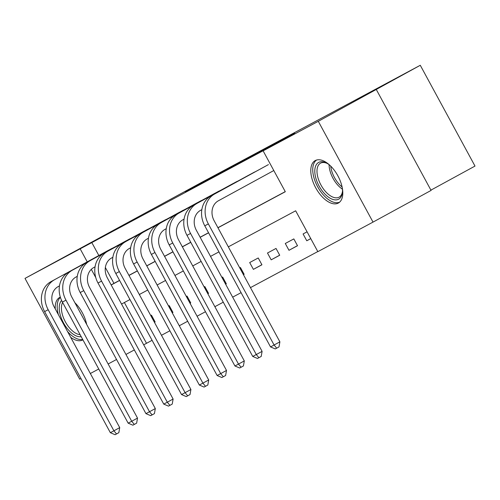 <?xml version="1.0" encoding="UTF-8"?>
<svg xmlns="http://www.w3.org/2000/svg" width="500" height="500" viewBox="0 0 500 500"><rect width="100%" height="100%" fill="white"/><g stroke="black" fill="none" stroke-linecap="round" stroke-linejoin="round"><path stroke-width="0.75" d="M245.55 159.294L185.331 191.988L245.55 159.294M338.331 203.062A24.181 12.6 61.4 0 1 315.712 187.806A24.181 12.6 61.4 0 1 315.206 160.588A24.181 12.6 61.4 0 1 315.256 160.569A24.181 12.6 61.4 0 1 337.875 175.825A24.181 12.6 61.4 0 1 338.375 203.038A24.181 12.6 61.4 0 1 338.331 203.062M82.919 339.85A24.181 12.6 61.4 0 1 82.812 339.913A24.181 12.6 61.4 0 1 82.762 339.938A24.181 12.6 61.4 0 1 70.694 337.325M55.256 308.894A24.181 12.6 61.4 0 1 59.644 297.462A24.181 12.6 61.4 0 1 59.694 297.438A24.181 12.6 61.4 0 1 60.325 297.137M294.694 133.119L248.287 158.269L294.694 133.119M80.95 378.537L79.725 379.188L25 278.394L201.725 182.331L420.275 65.281L318.294 121.312L373.019 222.106L317.85 251.656L295.663 210.794L228.325 246.856M25 278.394L80.169 248.844L87.238 261.863M217.969 227.787L285.306 191.725L263.125 150.863L274.738 144.525L80.169 248.844M263.125 150.863L318.294 121.312M266.425 148.119L204.825 181.544L266.425 148.119M272.55 144.819L226.256 170.069L272.562 144.844M74.875 302.712A24.181 12.6 61.4 0 1 86.669 324.444M91.781 242.506L98.85 255.525M105.356 267.506L113.969 283.369L119.544 280.387M128.938 275.356L137.344 270.856M146.731 265.825L155.137 261.325M164.531 256.294L172.938 251.788M182.325 246.762L190.731 242.256M200.125 237.231L208.531 232.725M217.919 227.7L285.256 191.631M105.938 251.656L114.519 247.15M123.737 242.125L132.319 237.619M141.531 232.594L150.113 228.088M159.331 223.062L167.913 218.556M177.125 213.531L185.706 209.025M194.925 204L203.506 199.494M212.719 194.469L221.3 189.963M230.519 184.938L239.1 180.431M248.312 175.4L256.894 170.9M266.112 165.869L214.669 193.981A23.25 19.844 -118.2 0 0 208.344 223.919L274.088 345.006L279.894 341.838L279.006 346.906L276.688 348.169L275.262 348.931L270.531 346.912L204.781 225.825A23.25 19.844 -118.2 0 1 211.106 195.888L268.419 164.606M124.375 302.531L146.512 343.306L152.088 340.319M161.475 335.288L169.881 330.788M179.275 325.756L187.681 321.256M197.069 316.225L205.475 311.725M214.869 306.694L223.275 302.194M232.662 297.162L241.069 292.663M250.463 287.631L317.8 251.562M154.45 322.35L155.144 321.975L151.45 315.163L150.75 315.538M172.25 312.819L172.944 312.444L169.244 305.631L168.55 306.006M190.044 303.288L190.738 302.913L187.044 296.1L186.344 296.475M207.844 293.756L208.538 293.381L204.838 286.569L204.144 286.944M225.637 284.225L226.331 283.85L222.638 277.038L221.938 277.413M243.438 274.688L244.131 274.319L240.431 267.506L239.737 267.881M253.388 269.363L261.925 264.788L258.231 257.975L249.688 262.55L253.388 269.363L261.894 264.719M271.181 259.831L279.725 255.256L276.025 248.444L267.481 253.019L271.181 259.831L279.688 255.188M288.981 250.3L297.519 245.725L293.825 238.912L285.281 243.487L288.981 250.3L297.488 245.656M307.075 231.812L303.075 233.956L306.775 240.769L310.775 238.625M430.925 190.131L475 166.075L420.275 65.281M376.356 89.625L431.081 190.425L373.019 222.106M146.512 343.306L143.694 344.844M134.338 349.938L125.931 354.444M116.544 359.475L108.138 363.975M98.744 369.006L90.337 373.506M218.931 251.887L210.525 256.388M201.137 261.419L192.731 265.925M183.337 270.95L174.931 275.456M165.544 280.481L157.137 284.988M147.744 290.012L139.338 294.519M129.95 299.544L121.544 304.05M111.188 284.981L119.594 280.475M128.988 275.45L137.394 270.944M146.781 265.912L155.188 261.413M164.581 256.381L172.987 251.881M182.375 246.85L190.781 242.35M200.175 237.319L208.581 232.819M91.3 269.35L95.775 277.587M113.969 283.369L111.15 284.913M154.419 322.287L155.113 321.906M172.213 312.756L172.906 312.375M190.012 303.225L190.706 302.844M207.806 293.694L208.5 293.312M225.606 284.163L226.3 283.781M243.4 274.631L244.094 274.25M306.775 240.769L310.756 238.594M249.163 157.375L209.675 178.919L249.163 157.375M271.181 145.644L252.906 155.544L271.219 145.725M108.25 250.394L50.938 281.669L112.15 248.306M59.475 285.875L58.194 286.575A15.5 13.231 61.8 0 0 53.975 306.531L119.725 427.625L118.837 432.688L116.512 433.956L115.087 434.719L110.356 432.7L44.612 311.606A23.25 19.844 -118.2 0 1 50.938 281.669M110.356 432.7L113.919 430.794L48.169 309.7A23.25 19.844 -118.2 0 1 54.494 279.762M116.512 433.956L113.919 430.794L119.725 427.625M126.05 240.863L72.294 270.231L129.944 238.775M77.269 276.344L75.987 277.044A15.5 13.231 61.8 0 0 71.775 297L137.519 418.094L136.631 423.156L134.312 424.425L132.887 425.188L128.156 423.169L62.406 302.075A23.25 19.844 -118.2 0 1 68.731 272.137M128.156 423.169L131.713 421.262L65.969 300.169A23.25 19.844 -118.2 0 1 72.294 270.231M134.312 424.425L131.713 421.262L137.519 418.094M143.844 231.331L86.531 262.606L147.744 229.244M95.069 266.812L93.787 267.512A15.5 13.231 61.8 0 0 89.569 287.469L155.319 408.562L154.431 413.625L152.106 414.894L150.681 415.656L145.95 413.638L80.206 292.544A23.25 19.844 -118.2 0 1 86.531 262.606M145.95 413.638L149.512 411.731L83.763 290.637A23.25 19.844 -118.2 0 1 90.087 260.7M152.106 414.894L149.512 411.731L155.319 408.562M161.644 221.8L107.888 251.169L165.538 219.713M112.863 257.281L111.581 257.981A15.5 13.231 61.8 0 0 107.369 277.938L173.113 399.031L172.225 404.094L169.906 405.363L168.481 406.125L163.75 404.106L98 283.012A23.25 19.844 -118.2 0 1 104.325 253.075M163.75 404.106L167.306 402.2L101.562 281.106A23.25 19.844 -118.2 0 1 107.888 251.169M169.906 405.363L167.306 402.2L173.113 399.031M179.438 212.262L122.125 243.544L183.337 210.181M130.656 247.75L129.381 248.45A15.5 13.231 61.8 0 0 125.162 268.406L190.912 389.5L190.025 394.562L187.7 395.831L186.275 396.594L181.544 394.575L115.8 273.481A23.25 19.844 -118.2 0 1 122.125 243.544M181.544 394.575L185.106 392.669L119.356 271.575A23.25 19.844 -118.2 0 1 125.681 241.637M187.7 395.831L185.106 392.669L190.912 389.5M81.2 336.688A20.925 10.9 61.4 0 1 59.769 312.938A20.925 10.9 61.4 0 1 61.594 300.45M62.619 302.469A19.375 10.094 -118.6 0 0 61.919 312.656A19.375 10.094 -118.6 0 0 80.113 334.694M60.406 297.4A24.025 12.519 -118.6 0 0 57.8 312.238A24.025 12.519 -118.6 0 0 58.4 314.675M67.537 331.512A24.025 12.519 -118.6 0 0 82.7 339.45M342.419 188.6A20.925 10.9 61.4 0 1 342.431 192.162A20.925 10.9 61.4 0 1 338.631 199.188A20.925 10.9 61.4 0 1 319.037 185.95A20.925 10.9 61.4 0 1 318.663 162.413A20.925 10.9 61.4 0 1 326.55 163.062A20.925 10.9 61.4 0 1 329.544 165M327.225 163.431A19.375 10.094 -118.6 0 0 320.569 163.144A19.375 10.094 -118.6 0 0 320.531 163.162A19.375 10.094 -118.6 0 0 320.931 184.969A19.375 10.094 -118.6 0 0 339.056 197.194A19.375 10.094 -118.6 0 0 339.094 197.175A19.375 10.094 -118.6 0 0 342.488 191.394M316.644 160.012A24.025 12.519 -118.6 0 0 317.663 186.794A24.025 12.519 -118.6 0 0 339.637 202.144M197.237 202.731L143.481 232.106L201.131 200.644M148.456 238.219L147.175 238.919A15.5 13.231 61.8 0 0 142.963 258.875L208.706 379.969L207.819 385.031L205.5 386.3L204.075 387.062L199.344 385.044L133.594 263.95A23.25 19.844 -118.2 0 1 139.919 234.013M199.344 385.044L202.9 383.137L137.156 262.044A23.25 19.844 -118.2 0 1 143.481 232.106M205.5 386.3L202.9 383.137L208.706 379.969M215.031 193.2L157.719 224.481L218.931 191.112M166.25 228.688L164.975 229.387A15.5 13.231 61.8 0 0 160.756 249.344L226.506 370.438L225.619 375.5L223.294 376.769L221.869 377.531L217.138 375.513L151.394 254.419A23.25 19.844 -118.2 0 1 157.719 224.481M217.138 375.513L220.7 373.606L154.95 252.512A23.25 19.844 -118.2 0 1 161.275 222.575M223.294 376.769L220.7 373.606L226.506 370.438M232.831 183.669L179.075 213.044L236.725 181.581M184.05 219.156L182.769 219.856A15.5 13.231 61.8 0 0 178.556 239.812L244.3 360.906L243.412 365.969L241.094 367.238L239.669 368L234.938 365.981L169.188 244.887A23.25 19.844 -118.2 0 1 175.512 214.95M234.938 365.981L238.494 364.075L172.75 242.981A23.25 19.844 -118.2 0 1 179.075 213.044M241.094 367.238L238.494 364.075L244.3 360.906M250.625 174.137L193.312 205.419L254.525 172.05M201.844 209.625L200.569 210.325A15.5 13.231 61.8 0 0 196.35 230.281L262.1 351.369L261.212 356.438L258.888 357.706L257.462 358.469L252.731 356.444L186.988 235.356A23.25 19.844 -118.2 0 1 193.312 205.419M252.731 356.444L256.294 354.538L190.544 233.45A23.25 19.844 -118.2 0 1 196.869 203.512M258.888 357.706L256.294 354.538L262.1 351.369M273.806 170.538L218.363 200.794A15.5 13.231 61.8 0 0 214.15 220.75L279.894 341.838M270.531 346.912L274.088 345.006L276.688 348.169M44.612 311.606L48.169 309.7M62.406 302.075L65.969 300.169M80.206 292.544L83.763 290.637M98 283.012L101.562 281.106M115.8 273.481L119.356 271.575M86.188 323.556A18.738 9.762 -118.6 0 0 86.544 323.844M75.181 303.019A18.738 9.762 -118.6 0 0 75.219 303.344M342.463 189.175A19.375 10.094 61.4 0 1 329.081 164.65M330.744 166.144A18.738 9.762 -118.6 0 0 342.106 186.969M133.594 263.95L137.156 262.044M151.394 254.419L154.95 252.512M169.188 244.887L172.75 242.981M186.988 235.356L190.544 233.45M211.106 195.888L214.669 193.981M204.781 225.825L208.344 223.919"/></g></svg>
